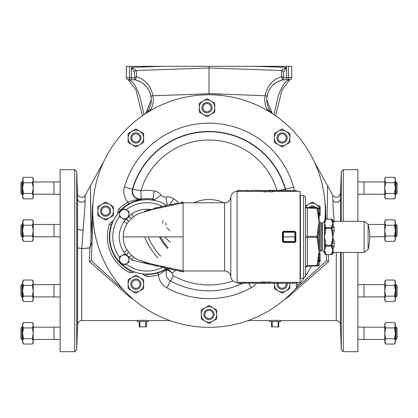 <?xml version="1.0" encoding="UTF-8"?>
<svg xmlns="http://www.w3.org/2000/svg" width="418" height="418" viewBox="0 0 418 418"><rect width="100%" height="100%" fill="white"/><g stroke="black" fill="none" stroke-linecap="round" stroke-linejoin="round"><path stroke-width="0.63" d="M128.321 79.619L135.422 79.864L128.321 79.619C132.684 80.7 136.555 86.416 139.931 96.767L144.032 114.636M273.968 114.636L278.069 96.767C281.434 86.442 285.301 80.721 289.679 79.619L282.578 79.864L286.638 79.723L286.638 77.743L291.717 77.628L291.717 66.31L129.476 66.31L129.476 79.66M137.12 320.585L137.12 321.536L148.531 321.536L148.531 320.585C148.886 320.292 136.764 320.292 137.12 320.585L81.729 320.585L81.729 248.632L77.596 247.874L77.476 193.393L76.719 171.626L76.719 349.772L74.733 351.69L74.733 169.708L60.108 169.708L60.108 351.69L74.733 351.69M164.776 236.875L170.1 242.189M21.893 339.437L22.624 339.437L21.893 339.437L20.9 338.444L20.9 328.156L21.893 327.163L21.893 339.437L20.9 338.444M21.893 296.905L22.624 296.905L21.893 296.905L20.9 295.913L21.893 296.905L21.893 284.637L22.624 284.637M21.893 236.76L20.9 235.768L20.9 225.485L21.893 224.492L22.624 224.492L21.893 224.492L21.893 236.76L22.624 236.76M21.893 194.234L20.9 193.241L20.9 182.953L21.893 181.961L22.624 181.961L21.893 181.961L21.893 194.234L22.624 194.234M20.9 182.953L21.893 181.961M20.9 225.485L21.893 224.492M20.9 295.913L20.9 285.625L21.893 284.637M21.893 327.163L22.624 327.163M397.1 328.156L396.107 327.163L397.1 328.156L397.1 338.444L396.107 339.437L395.376 339.437M396.107 327.163L395.376 327.163L396.107 327.163L396.107 339.437M397.1 285.625L396.107 284.637L397.1 285.625L397.1 295.913L396.107 296.905L395.376 296.905M396.107 284.637L395.376 284.637L396.107 284.637L396.107 296.905M396.107 236.76L396.107 224.492L397.1 225.485L397.1 235.768L396.107 236.76L395.376 236.76M396.107 224.492L395.376 224.492M397.1 182.953L396.107 181.961L397.1 182.953L397.1 193.241L396.107 194.234L395.376 194.234M396.107 181.961L395.376 181.961L396.107 181.961L396.107 194.234M287.156 283.362A5.105 5.105 0 0 1 282.113 289.287A5.105 5.105 0 0 1 277.077 283.352M286.142 283.357A4.112 4.112 0 0 1 282.113 288.295A4.112 4.112 0 0 1 278.174 282.991M160.622 236.875A54.831 54.831 0 0 0 168.12 247.613M159.467 236.875A55.85 55.85 0 0 0 167.608 248.564A55.824 55.824 0 0 1 159.498 236.875M328.37 254.677L328.626 261.522L326.61 260.696L294.565 289.794M357.892 252.425L357.892 351.69L343.267 351.69L341.281 349.772L341.281 252.425M280.839 320.585C281.183 320.298 269.166 320.298 269.511 320.585L269.479 321.536L280.87 321.536L280.839 320.585L336.271 320.585L336.271 252.425M134.894 272.087A12.174 12.174 0 0 0 132.229 272.63L129.512 272.431L130.406 270.289A37.291 37.291 0 0 1 119.658 262.274M119.621 262.253L124.266 264.939L128.916 262.253L128.916 259.568A4.65 4.65 0 0 1 121.941 263.596A4.65 4.65 0 0 1 119.621 259.568L119.621 262.253A37.291 37.291 0 0 1 111.627 224.957L111.846 224.523M324.943 219.8A116.272 116.272 0 0 0 209 94.797A116.272 116.272 0 0 0 167.905 319.838A116.272 116.272 0 0 0 296.226 287.955A1.463 1.463 0 0 0 296.393 286.262A1.515 1.515 0 0 1 298.227 284.078A1.463 1.463 0 0 0 299.863 283.618A116.272 116.272 0 0 0 303.881 278.278M305.558 275.849A116.272 116.272 0 0 0 311.426 266.094M276.977 190.394A71.05 71.05 0 0 0 140.923 190.723L141.258 199.025C136.007 199.177 133.065 196.648 132.433 191.428L132.72 189.317A79.316 79.316 0 0 1 285.28 189.317L285.52 190.53M175.988 270.075A44.099 44.099 0 0 1 172.127 273.085L167.179 269.558L158.448 274.783L157.868 272.886L167.806 268.873L172.127 273.085A2.576 2.576 0 0 0 173.418 275.812A73.876 73.876 0 0 0 233.051 280.917M277.824 81.677L281.941 80.151C274.124 82.21 269.155 87.529 267.039 96.103A20.101 20.101 0 0 0 266.721 99.651L266.809 97.791L268.157 92.195M267.039 96.103L265.085 95.753C267.201 85.821 272.677 79.472 281.513 76.719A1.985 1.505 0 0 1 283.446 78.223A1.985 1.985 0 0 1 281.941 80.151A1.985 0.611 -104.1 0 0 282.087 78.223A1.985 0.611 -104.1 0 0 281.513 76.719L281.528 70.506L209 67.972L281.528 70.506L286.638 67.376L283.446 72.486L283.446 78.223A1.985 1.985 -0.1 0 1 281.941 80.151A1.985 1.985 -0.1 0 0 283.446 78.223L283.446 72.486A1.985 1.985 180 0 0 281.533 70.501L281.533 70.501A1.985 1.985 0 0 1 283.446 72.486A1.985 1.985 0 0 0 281.528 70.506M149.843 92.195L151.191 97.791L151.279 99.651A20.101 20.101 0 0 0 150.961 96.103C148.839 87.524 143.87 82.21 136.059 80.151L140.166 81.672M142.052 82.748L145.542 85.591M147.481 87.89L148.871 90.11M272.27 113.518L266.721 99.651A20.101 20.101 0 0 0 272.27 113.518A20.101 20.101 0 0 1 266.721 99.651M134.554 78.223A1.985 1.505 0 0 1 136.487 76.719A1.985 0.611 104.1 0 0 135.913 78.223A1.985 0.611 104.1 0 0 136.059 80.151A1.985 1.985 0 0 1 134.554 78.223A1.985 1.985 0 0 0 136.059 80.151A1.985 1.985 0 0 1 134.554 78.223L134.554 72.486L134.554 78.223A1.985 1.985 0 0 0 136.059 80.151M120.64 210.557A37.223 37.223 0 0 0 119.861 211.356A37.223 37.223 0 0 1 166.792 205.374A37.223 37.223 0 0 0 120.64 210.557M119.621 211.618A37.223 37.223 0 0 0 119.621 262.133A37.223 37.223 0 0 1 119.621 211.618M119.861 262.394A37.223 37.223 0 0 0 146.964 274.098A37.223 37.223 0 0 1 119.861 262.394M298.823 284.162A115.807 115.807 0 0 1 296.581 286.832M320.078 251.249L321.275 251.208L321.275 222.543L320.078 222.501L320.078 251.249L319.122 252.242L319.122 245.695L319.122 251.354L318.213 246.097A0.993 0.496 -4.6 0 0 319.122 245.695L319.122 221.509L320.078 222.501M303.64 278.299L300.427 278.414L300.427 195.337L303.64 195.452L305.558 197.432L305.558 276.319L303.64 278.299L303.64 195.452M318.213 246.097L317.001 237.372A0.993 0.496 -10.8 0 0 317.91 236.875L319.122 245.695M318.213 217.114A0.993 0.491 -4.6 0 1 319.122 217.407L319.122 228.056A0.993 0.496 -175.4 0 0 318.213 227.653L319.122 222.402L317.001 208.347A0.993 0.486 -10.7 0 1 317.91 208.577L319.122 208.587L317.91 208.577A0.993 0.977 92 0 0 317.001 207.85L317.001 208.347L307.47 208.012A1.985 0.993 -0 0 1 305.558 207.02L305.558 205.536A1.985 1.985 0 0 0 307.47 207.516L317.001 207.85L307.47 207.516L307.47 236.379A1.985 0.993 -0 0 1 305.558 235.386L305.558 236.875M321.275 250.277L322.299 250.277M321.275 223.473L322.299 223.473M368.101 249.379A47.48 47.48 0 0 0 368.101 224.372L368.101 249.379L364.115 252.425L364.115 221.326L334.165 221.326L332.723 223.411L334.165 227.564L334.165 230.741L332.723 236.875L334.165 243.01L334.165 246.186L332.723 250.345L334.165 252.425L332.211 253.992A0.993 0.846 -162 0 1 331.27 254.546L332.723 250.345L331.714 247.221A0.993 0.831 -28.6 0 0 332.529 246.698L332.723 250.345L332.273 253.794A0.993 0.852 -162.6 0 1 331.333 254.348M324.958 219.758A0.993 0.846 18 0 1 325.904 219.204L325.904 219.074A0.993 0.993 0 0 0 324.958 219.758L324.452 221.707L324.958 219.758L324.452 221.326L324.452 252.425L324.958 253.992L324.452 252.044A0.993 0.857 169.1 0 0 325.392 252.603L325.904 254.546A0.993 0.846 162 0 1 324.958 253.992A0.993 0.993 0 0 0 325.904 254.677L331.27 254.546M333.721 251.615L332.723 250.345M334.034 241.468L333.716 239.937M333.224 238.286L333.005 237.638M322.466 223.395L322.466 250.361L322.299 223.395L324.452 221.409M262.065 191.381L237.069 191.381A6.286 6.286 0 0 0 230.809 197.087A6.286 6.286 0 0 1 224.55 202.798L183.11 202.798L183.11 270.958L224.55 270.958L224.55 202.798M237.069 191.381L237.069 282.369A6.286 6.286 0 0 1 230.809 276.664A6.286 6.286 0 0 0 224.55 270.958M269.323 190.895L269.323 191.888L272.625 191.888L272.625 190.895L269.323 190.895L270.692 190.807L270.692 190.394L272.625 190.895M264.97 282.855L264.97 281.863L261.663 281.863L261.663 282.855L264.97 282.855L263.601 282.949L263.601 283.362L261.663 282.855M282.453 241.458L283.446 242.44L283.446 242.006A0.496 0.496 0 0 1 282.949 241.51L282.949 232.246L283.446 232.225L283.446 236.86L295.359 236.875L295.359 241.51L295.359 232.246L295.359 236.875L282.949 236.875L283.446 236.86L283.446 241.526L282.453 241.458L282.453 232.293L283.446 231.311L294.862 231.311L295.855 232.293L295.855 241.458L294.862 241.526L294.862 232.225L295.855 232.293M283.446 242.44L294.862 242.44L295.855 241.458M268.878 282.829L272.222 283.216L272.222 282.223L268.878 281.836L265.613 282.228L265.613 283.221L268.878 282.829L268.878 281.836M265.414 190.921L262.065 190.535L262.065 191.528L265.414 191.914L268.675 191.522L268.675 190.53L265.414 190.921L265.414 191.914M237.069 282.369L261.663 282.369M264.97 282.369L265.613 282.369M272.222 282.369L300.072 282.369L300.072 191.381L272.625 191.381M268.675 191.381L269.323 191.381M171.228 269.349L175.607 270.31L170.377 269.166L170.377 268.173L164.828 266.935C163.192 266.637 162.989 266.543 164.206 266.658M177.88 269.814L170.466 268.189M180.195 270.117L177.88 269.788L177.88 270.78L180.195 271.11L180.195 270.117L182.661 270.796L182.661 271.794L182.661 270.796M180.195 271.11L182.687 271.852L182.661 270.854M163.495 266.658C153.908 264.756 145.772 262.561 139.089 260.074C135.087 259.207 122.798 250.152 123.221 236.875L183.11 236.875M123.519 240.627L123.587 241.014M124.972 245.794L125.081 246.061M166.787 268.377A37.223 37.223 0 0 1 146.964 274.098A37.223 37.223 0 0 0 166.787 268.377M149.78 264.401L131.68 259.965L123.843 252.159C117.714 241.944 117.714 231.755 123.843 221.592L131.68 213.786C136.341 210.761 141.436 209.235 146.964 209.204L150.438 209.423M126.591 255.544L124.266 254.201L119.621 256.887L119.621 259.568A4.65 4.65 0 0 1 126.591 255.544L128.916 256.887L128.916 259.568A4.65 4.65 0 0 0 126.591 255.544L124.266 254.201L119.621 256.887L119.621 257.399A34.187 34.187 0 0 1 119.621 216.352L119.621 216.864L124.266 219.549L128.916 216.864L128.916 211.498L124.266 208.812L119.621 211.498L119.621 214.183A4.65 4.65 0 0 1 126.591 210.155A4.65 4.65 0 0 1 128.916 214.183L128.734 211.393M384.774 327.163L364.015 327.163L384.774 327.163M384.774 284.637L364.015 284.637L384.774 284.637M384.774 181.961L364.015 181.961L384.774 181.961M384.774 194.234L364.015 194.234M364.015 181.893L357.892 181.893L364.015 181.893L364.015 194.302L357.892 194.302M384.774 236.76L369.778 236.76M384.774 224.492L368.133 224.492M384.774 296.905L364.015 296.905M364.015 284.569L357.892 284.569L364.015 284.569L364.015 296.973L357.892 296.973M384.774 339.437L364.015 339.437M364.015 327.095L357.892 327.095L364.015 327.095L364.015 339.505L357.892 339.505M33.226 339.437L53.985 339.437L33.226 339.437M33.226 327.163L53.985 327.163M53.985 339.505L60.108 339.505L53.985 339.505L53.985 327.095L60.108 327.095M33.226 284.637L53.985 284.637M33.226 296.905L53.985 296.905L33.226 296.905M53.985 296.973L60.108 296.973L53.985 296.973L53.985 284.569L60.108 284.569M33.226 236.76L53.985 236.76M33.226 224.492L53.985 224.492L33.226 224.492M60.108 236.828L53.985 236.828L53.985 224.424L60.108 224.424L53.985 224.424M33.226 194.234L53.985 194.234M33.226 181.961L53.985 181.961L33.226 181.961M60.108 194.302L53.985 194.302L53.985 181.893L60.108 181.893L53.985 181.893M287.218 137.956A5.105 5.105 0 0 1 282.113 143.06A5.105 5.105 0 0 1 277.009 137.956A5.105 5.105 0 0 1 282.113 132.851A5.105 5.105 0 0 1 287.218 137.956M286.225 137.956A4.112 4.112 0 0 1 282.113 142.068A4.112 4.112 0 0 1 278.001 137.956A4.112 4.112 0 0 1 282.113 133.844A4.112 4.112 0 0 1 286.225 137.956M212.119 107.692A5.105 5.105 0 0 1 207.014 112.797A5.105 5.105 0 0 1 201.91 107.692A5.105 5.105 0 0 1 207.014 102.582A5.105 5.105 0 0 1 212.119 107.692M211.127 107.692A4.112 4.112 0 0 1 207.014 111.805A4.112 4.112 0 0 1 202.902 107.692A4.112 4.112 0 0 1 207.014 103.575A4.112 4.112 0 0 1 211.127 107.692M110.707 211.069A5.105 5.105 0 0 1 105.602 216.174A5.105 5.105 0 0 1 100.498 211.069A5.105 5.105 0 0 1 105.602 205.959A5.105 5.105 0 0 1 110.707 211.069M109.715 211.069A4.112 4.112 0 0 1 105.602 215.181A4.112 4.112 0 0 1 101.49 211.069A4.112 4.112 0 0 1 105.602 206.952A4.112 4.112 0 0 1 109.715 211.069M140.991 137.956A5.105 5.105 0 0 1 135.887 143.06A5.105 5.105 0 0 1 130.782 137.956A5.105 5.105 0 0 1 135.887 132.851A5.105 5.105 0 0 1 140.991 137.956M139.999 137.956A4.112 4.112 0 0 1 135.887 142.068A4.112 4.112 0 0 1 131.774 137.956A4.112 4.112 0 0 1 135.887 133.844A4.112 4.112 0 0 1 139.999 137.956M140.991 284.183A5.105 5.105 0 0 1 135.887 289.287A5.105 5.105 0 0 1 130.782 284.183A5.105 5.105 0 0 1 135.887 279.072A5.105 5.105 0 0 1 140.991 284.183M139.999 284.183A4.112 4.112 0 0 1 135.887 288.295A4.112 4.112 0 0 1 131.774 284.183A4.112 4.112 0 0 1 135.887 280.065A4.112 4.112 0 0 1 139.999 284.183M214.105 314.467A5.105 5.105 0 0 1 209 319.571A5.105 5.105 0 0 1 203.895 314.467A5.105 5.105 0 0 1 209 309.357A5.105 5.105 0 0 1 214.105 314.467M213.112 314.467A4.112 4.112 0 0 1 209 318.579A4.112 4.112 0 0 1 204.888 314.467A4.112 4.112 0 0 1 209 310.349A4.112 4.112 0 0 1 213.112 314.467M146.849 320.449L142.831 320.313M141.686 320.324L141.169 320.334M140.667 320.355L139.675 320.397M133.723 299.685L129.82 297.062L89.374 261.522L89.88 247.978L81.729 248.632L77.596 247.874L77.596 324.577C78.469 320.303 81.98 320.449 81.729 320.585M140.406 326.871L139.267 326.871L139.267 326.542L140.406 326.871L145.245 326.871L146.384 326.542L146.384 321.536M146.384 326.542L146.384 326.871L145.245 326.871M139.267 321.536L139.267 326.542M139.858 326.542L139.858 321.536M145.793 321.536L145.793 326.542M343.267 221.326L343.267 169.708L357.892 169.708L357.892 221.326M201.241 314.467A7.759 7.759 0 0 1 212.877 307.747A7.759 7.759 0 0 1 212.877 321.186A7.759 7.759 0 0 1 201.241 314.467L201.241 318.944L209 323.422L216.759 318.944L216.759 309.984L209 305.506L201.241 309.984L201.241 314.467M132.01 131.236A7.759 7.759 0 0 1 143.646 137.956A7.759 7.759 0 0 1 132.01 144.675A7.759 7.759 0 0 1 132.01 131.236L128.127 133.478L128.127 142.434L135.887 146.917L143.646 142.434L143.646 133.478L135.887 128.995L132.01 131.236M203.138 100.968A7.759 7.759 0 0 1 214.774 107.692A7.759 7.759 0 0 1 203.138 114.412A7.759 7.759 0 0 1 203.138 100.968L199.255 103.209L199.255 112.17L207.014 116.648L214.774 112.17L214.774 103.209L207.014 98.732L203.138 100.968M162.733 267.212A34.187 34.187 0 0 1 126.037 263.915L124.846 264.604M128.963 216.759L131.738 218.238M126.826 218.886L128.373 221.822M128.373 251.929L126.826 254.865M131.743 255.513L128.963 256.992M123.561 232.883L123.477 233.416M180.712 202.526L180.712 203.519L182.332 203.195L182.844 203.007L182.844 202.014L180.895 202.594M165.972 205.572L165.972 206.565L170.852 205.531L171.129 204.444L167.513 205.217M160.627 207.803L165.972 206.544M282.453 232.293L282.949 232.246A0.496 0.496 0 0 1 283.446 231.75L294.862 231.75A0.496 0.496 0 0 1 295.359 232.246M294.862 242.44L294.862 242.006L283.446 242.006L283.446 241.526L294.862 241.526L294.862 242.006A0.496 0.496 0 0 0 295.359 241.51M240.543 282.369L240.543 283.357L239.112 283.362L237.879 283.362L237.879 282.369M240.543 283.357L241.745 283.31L241.745 282.369M246.5 282.369L246.5 283.362L247.064 283.362L247.064 282.369M243.6 283.164L246.5 283.164M243.036 282.369L243.036 283.362L243.6 283.362L243.6 282.369M243.626 283.075L243.626 282.369M245.079 282.923L245.079 282.369M246.437 283.059L246.437 282.369M248.355 282.369L248.355 282.855L249.185 283.362L251.861 283.012L254.531 283.362L255.367 282.855L255.367 282.369M249.185 283.362L249.185 282.369M249.264 283.362L249.264 282.369M251.861 283.012L251.861 282.369M254.447 283.362L254.447 282.369M254.531 283.362L254.531 282.369M259.322 282.369L259.322 283.357L257.89 283.362L256.657 283.362L256.657 282.369M259.322 283.357L260.524 283.31L260.524 282.369M261.574 282.369L261.574 283.326L264.798 283.341L264.798 282.949M261.166 282.369L261.166 283.023L261.699 283.059M266.167 283.331L266.731 283.347M271.486 283.221L277.609 283.331L277.609 282.369M274.866 283.362L274.866 282.369M278.174 282.369L278.174 283.362L281.481 283.362L281.481 282.369M282.448 282.369L282.448 283.362L283.012 283.362L283.012 282.369M284.303 282.369L284.303 283.216L287.563 283.362L290.907 283.216L290.907 282.369M287.563 283.362L287.563 282.369M296.472 282.369L296.472 283.362L297.036 283.362L297.036 282.369M292.198 282.369L292.198 283.362L296.472 283.038M292.318 283.362L292.318 282.369M272.222 283.216L265.613 283.221M268.905 283.352L268.905 282.923L266.177 283.221L271.658 283.216L268.905 282.923M293.75 191.381L293.75 190.394L296.414 190.394L296.414 191.381M293.75 190.394L292.543 190.441L292.543 191.381M287.788 191.381L287.788 190.394L287.223 190.394L287.223 191.381M290.693 190.587L287.788 190.587M291.257 191.381L291.257 190.394L290.693 190.394L290.693 191.381M290.667 190.676L290.667 191.381M289.209 190.827L289.209 191.381M287.856 190.692L287.856 191.381M285.938 191.381L285.938 190.895L285.107 190.394L282.432 190.744L279.757 190.394L278.926 190.895L278.926 191.381M285.107 190.394L285.107 191.381M285.024 190.394L285.024 191.381M282.432 190.744L282.432 191.381M279.841 190.394L279.841 191.381M279.757 190.394L279.757 191.381M274.971 191.381L274.971 190.394L277.636 190.394L277.636 191.381M274.971 190.394L273.764 190.441L273.764 191.381M272.719 191.381L272.719 190.425L269.495 190.409L269.495 190.807M273.121 191.381L273.121 190.733L272.588 190.692M273.858 190.415A46.544 46.544 0 0 0 268.126 190.42L267.562 190.404M262.807 190.53L256.678 190.42L256.678 191.381M259.421 190.389L259.421 191.381M256.114 191.381L256.114 190.394L252.812 190.394L252.812 191.381M251.845 191.381L251.845 190.394L251.281 190.394L251.281 191.381M249.99 191.381L249.99 190.535L246.724 190.389L243.38 190.535L243.38 191.381M246.724 190.389L246.724 191.381M237.821 191.381L237.821 190.394L237.257 190.394L237.257 191.381M242.09 191.381L242.09 190.394L237.821 190.718M241.975 190.394L241.975 191.381M262.065 190.535L268.675 190.53M265.383 190.399L265.383 190.827L268.11 190.535L262.629 190.535L265.383 190.827M181.684 271.637L177.88 270.78M182.687 271.852L183.293 271.904L183.293 270.958M183.11 271.831L183.293 270.906M177.88 270.686L177.802 269.798M170.377 269.166L171.197 269.344M175.607 269.976L176.913 270.305L177.117 269.647M172.435 269.526L172.435 268.534M175.518 270.284L175.518 269.291M176.913 270.305L176.913 269.605M164.206 267.645C162.989 267.536 163.192 267.63 164.828 267.928L164.828 266.935M163.428 266.637L163.495 267.651L169.248 268.831L169.248 267.928M164.828 267.928L167.655 268.57M169.248 268.831L169.985 268.69L169.985 267.698M160.862 266.073L160.862 266.747L163.762 267.368M163.37 267.368L163.37 266.632M153.719 264.432L153.719 265.409L156.227 266.01L156.776 266.12L156.776 265.148M156.578 265.9L160.862 266.428M156.227 266.01L156.227 265.022M160.282 266.47L160.282 265.942M148.74 263.1L148.74 264.092L149.169 264.244L149.169 263.303M149.169 264.244L152.648 264.96L152.648 264.176M152.648 264.96L154.169 264.955M144.837 262.107L144.837 262.849L148.74 263.69M146.681 263.502L146.681 262.64M142.972 261.522L143.045 261.856L144.837 262.154M143.045 261.856L143.045 261.548M144.769 211.503L143.834 211.952M147.387 210.484L144.853 211.043L144.769 212.098M144.853 211.043L144.853 211.644M153.495 209.188L147.632 210.019L147.632 210.855M147.632 210.019L147.387 211.121M159.41 208.002L159.41 207.318L156.003 207.803L153.495 208.41L153.495 209.371M156.003 207.803L156.003 208.786M165.972 206.111L165.329 206.168M165.329 206.8L165.329 205.808L164.906 205.818L164.906 206.779M164.906 205.818L161.364 206.576L161.364 207.568M161.364 206.576L160.627 206.811M163.569 206.084L160.209 206.842L160.209 207.835M168.663 204.972L171.129 204.444M173.585 204.877L173.585 204.376L171.129 204.585M170.852 204.538L170.852 205.531M177.399 204.047L177.269 203.122L174.249 203.812L174.249 204.731M177.269 203.122L177.269 204.073M181.548 202.275L182.844 202.014M182.332 202.202L182.332 203.195M127.046 223.719L123.843 221.592M127.046 250.032L123.843 252.159M131.68 213.786L133.624 216.738M133.624 257.013L131.68 259.965M334.165 227.564A1.985 1.186 180 0 1 332.529 227.052A0.993 0.831 -151.4 0 0 331.714 226.535L332.723 223.411L332.211 228.317L332.723 236.875L332.529 243.349L331.714 243.124L333.021 236.065M333.026 236.045L333.235 235.439M334.034 232.272L334.165 230.741A1.985 0.784 180 0 1 332.529 230.407L331.714 230.626L331.333 228.865L332.273 228.719L332.273 228.113A0.993 0.852 -162.6 0 0 331.333 227.413L331.714 226.535M333.026 223.013L333.716 222.146M331.333 228.865L331.27 228.468L325.904 228.468L325.392 232.356L324.452 232.262L324.958 228.317L324.452 226.321A0.993 0.857 -10.9 0 1 325.392 225.668L325.904 227.611L331.333 227.413M331.714 247.221L331.27 246.139L325.904 246.139L325.904 245.282L324.958 245.434A0.993 0.846 18 0 0 325.904 246.139L325.392 248.083A0.993 0.857 10.9 0 1 324.452 247.43L324.958 245.434L324.452 241.489L325.392 241.395L325.904 245.282L331.27 245.282L331.714 243.124M331.27 219.204L331.27 219.204A0.993 0.846 -18 0 1 332.211 219.758L332.723 223.411L331.27 219.204L325.904 219.204L324.452 223.411L325.392 225.668M325.392 232.356L324.452 236.875L325.392 241.395M332.723 236.875L331.714 230.626M325.392 248.083L324.452 250.345L325.392 252.603M334.165 243.01A1.985 0.784 180 0 0 332.529 243.349L332.211 245.434L332.529 246.698A1.985 1.186 180 0 1 334.165 246.186M331.714 220.286A0.993 0.831 -28.6 0 1 332.529 220.584A1.985 1.97 180 0 0 334.165 221.435M331.714 253.47A0.993 0.831 -151.4 0 0 332.529 253.167A1.985 1.97 180 0 1 334.165 252.32M331.333 219.403A0.993 0.852 -17.4 0 1 332.273 219.957L332.211 219.758A0.993 0.993 0 0 0 331.27 219.074L325.904 219.204M324.452 221.707A0.993 0.857 10.9 0 1 325.392 221.148M332.211 228.317A0.993 0.846 -162 0 0 331.27 227.611L331.27 228.468L332.211 228.317M324.958 228.317A0.993 0.846 -18 0 1 325.904 227.611L325.904 228.468L324.958 228.317M331.333 246.338A0.993 0.852 -17.4 0 0 332.273 245.638L332.273 245.032L331.333 244.885M331.27 246.139A0.993 0.846 -18 0 0 332.211 245.434L331.27 245.282L331.27 246.139M319.122 261.746L320.115 261.699L320.115 253.48L319.122 253.418M320.115 261.553L319.122 261.569M320.115 261.323L319.122 261.37M320.115 261.098L319.122 261.098M320.115 260.262L319.122 260.309M320.115 260.038L319.122 260.038M320.115 258.308L319.122 258.355M320.115 253.956L319.122 253.914M320.115 257.775L319.122 257.822M320.115 257.587L319.122 257.598M305.558 266.731A1.985 0.993 180 0 1 307.47 265.738L317.001 265.404A0.993 0.486 10.7 0 0 317.91 265.174L319.122 256.344A0.993 0.491 -175.4 0 1 318.213 256.636L319.122 251.354L319.122 256.344L319.122 254.118L320.115 254.123M320.115 254.463L319.122 254.473M305.558 238.364A1.985 0.993 180 0 1 307.47 237.372L307.47 266.235L318.213 265.858A0.993 0.993 -92 0 0 319.122 265.169L319.122 265.827L317.001 265.9A0.993 0.977 -92 0 0 317.91 265.174L319.122 265.169L319.122 256.344M305.558 268.22A1.985 1.985 0 0 1 307.47 266.235L317.001 265.9L318.213 256.636M319.122 228.056L317.91 236.875A0.993 0.496 -169.2 0 0 317.001 236.379L318.213 227.653M317.91 208.577L319.122 217.407L319.122 208.587A0.993 0.993 -88 0 0 318.213 207.892L318.897 207.918M317.001 207.85L318.213 207.892M319.122 208.587L319.122 207.924M123.435 289.794L91.39 260.696L92.942 218.097M325.058 218.097L325.11 219.466M326.39 254.677L326.61 260.696M166.886 268.398A37.291 37.291 0 0 1 147.094 274.166L146.608 274.098M120.394 210.808L120.687 210.416A37.291 37.291 0 0 1 152.617 200.013L153.082 200.159M269.077 111.517L266.689 108.732L270.739 112.452A1.985 0.731 -57.7 0 0 270.728 112.531M221.153 94.217L209 93.642L196.847 94.217L209 93.606L265.085 95.753A22.086 22.086 0 0 0 266.689 108.732M146.943 112.74L151.311 108.732L148.923 111.517M134.554 77.92L126.283 77.628L126.283 66.31L129.476 66.31M169.87 230.668L166.954 227.753M270.739 112.452L271.057 112.74M145.73 113.518A20.101 20.101 0 0 0 151.279 99.651L145.73 113.518A20.101 20.101 0 0 0 150.961 96.103L152.915 95.753L196.847 94.217M269.129 90.11L270.519 87.89M272.458 85.591L275.943 82.748M286.638 79.723L289.679 79.619M209 93.642L209 67.972L136.472 70.506L136.487 76.719C145.323 79.472 150.799 85.821 152.915 95.753A22.086 22.086 0 0 1 151.311 108.732M165.852 222.825A8.271 8.271 0 0 1 165.988 224.304A8.271 8.271 0 0 0 165.852 222.825A8.271 8.271 0 0 1 165.988 224.304L165.988 225.412M209 66.31L209 67.972L136.472 70.506L131.362 67.376L161.834 66.31M283.446 77.92L286.638 77.743L286.638 67.376L256.166 66.31M134.554 72.486A1.985 1.985 0 0 1 136.467 70.501A1.985 1.985 0 0 0 134.554 72.486L131.362 67.376L131.362 79.723M157.889 257.896A69.315 69.315 0 0 1 144.665 236.875M126.283 77.628A1.985 1.985 0 0 0 128.201 79.613A1.985 1.985 0 0 1 126.283 77.628M289.799 79.613A1.985 1.985 0 0 0 291.717 77.628A1.985 1.985 0 0 1 289.799 79.613M288.524 79.66L288.524 66.31M130.871 270.441L130.406 270.289M117.536 214.079A12.174 12.174 0 0 0 117.886 211.388L118.947 208.875A39.605 39.605 0 0 1 127.898 202.16L128.854 203.895A37.625 37.625 0 0 0 120.353 210.28L119.867 211.419M277.636 190.629L285.572 189.234A79.629 79.629 0 0 0 132.428 189.234L124.475 186.966A16.26 16.26 0 0 0 127.898 202.16C132.898 200.295 137.37 199.355 141.305 199.329C138.342 199.731 134.188 201.251 128.854 203.895M118.947 208.875L120.687 210.416M117.886 211.388L119.757 211.419M129.512 272.431A39.605 39.605 0 0 1 109.479 224.079L111.261 222.015L112.139 223.724M112.165 223.782L111.355 224.717A37.625 37.625 0 0 0 130.385 270.65L131.623 270.739M109.479 224.079L111.627 224.957M132.229 272.63L131.639 270.801M243.036 283.232A79.786 79.786 0 0 1 170.575 280.99L166.829 287.803A16.26 16.26 0 0 1 158.448 274.783A39.605 39.605 0 0 1 146.953 276.486L144.424 275.462L145.762 274.077M145.804 274.036L146.953 274.501A37.625 37.625 0 0 0 157.868 272.886M146.953 276.486L147.094 274.166M166.489 269.882A1.985 1.473 60.1 0 1 167.038 268.92A37.813 37.813 0 0 0 167.608 268.56M173.418 275.812L170.575 280.99A8.485 8.485 0 0 1 167.179 269.558A1.985 1.86 132.5 0 1 167.806 268.873M154.226 190.901A46.544 46.544 0 0 0 140.923 190.723L132.428 189.234A7.994 7.994 0 0 0 141.305 199.329L141.258 199.025A38.278 38.278 0 0 1 152.936 199.067L154.226 190.901A10.507 10.507 0 0 1 160.982 194.966A5.235 5.235 0 0 0 165.993 196.988A10.507 10.507 0 0 1 173.674 198.759A46.544 46.544 0 0 1 179.494 203.587M152.617 200.013L152.842 199.647L153.908 200.285L153.678 200.64M277.646 321.536L278.153 321.844L278.153 326.568L277.646 326.871L278.764 326.871L278.764 321.536M278.153 326.568L278.764 326.568M278.153 321.844L278.764 321.844M271.585 321.536L271.585 326.568L272.196 326.568L272.196 321.844L272.703 321.536M271.585 321.844L272.196 321.844M271.585 326.568L271.585 326.871L272.703 326.871L272.196 326.568M272.186 320.392L272.494 320.376M273.011 320.355L274.077 320.329M275.697 320.319L277.343 320.36M278.059 320.387L279.177 320.454M277.646 326.871L272.703 326.871M334.134 221.326L333.068 206.534L332.765 195.243C335.978 198.618 338.559 197.996 340.524 193.393L340.466 221.326M77.476 193.393C76.693 196.157 83.287 199.658 85.235 195.243L84.932 206.534L81.729 248.59M325.225 214.465L325.925 219.074M324.964 202.568L325.554 207.192L325.862 218.008A1.322 0.408 -2.1 0 1 325.079 217.752M90.763 242.649L92.054 242.497L89.865 247.848L90.763 242.649L92.138 218.008L92.775 214.465M81.735 248.632L89.865 247.848M92.921 217.752A1.322 0.408 2.1 0 1 92.138 218.008L92.446 207.192L93.036 202.568M91.39 260.696L89.374 261.522M325.204 207.088A1.985 0.721 177.8 0 0 325.554 207.192M288.018 296.367A1.985 0.893 -132.2 0 1 288.613 296.686L284.277 299.685M328.626 261.522L288.613 296.686M92.446 207.192A1.985 0.721 -177.8 0 0 92.796 207.088M129.982 296.367A1.985 0.893 -47.8 0 0 129.387 296.686M91.244 233.051L90.382 185.9L91.046 237.074L92.258 236.865M332.765 195.243L327.618 185.9L327.111 219.074M126.591 263.596L128.916 262.253M128.916 214.183A4.65 4.65 0 0 1 121.941 218.206A4.65 4.65 0 0 1 119.621 214.183L119.621 216.864L121.941 218.206M124.266 219.549L126.591 218.206M289.826 283.347A7.759 7.759 0 0 1 289.873 284.183L289.873 283.347M289.873 288.66L289.873 284.183A7.759 7.759 0 0 1 285.99 290.902L282.113 293.138L278.231 290.902A7.759 7.759 0 0 1 274.354 284.183L274.354 288.66L278.231 290.902A7.759 7.759 0 0 0 285.99 290.902L289.873 288.66M274.354 283.362L274.354 284.183A7.759 7.759 0 0 1 274.396 283.362M319.122 214.936A7.759 7.759 0 0 0 320.157 211.069L320.157 206.586L312.398 202.108L308.515 204.35A7.759 7.759 0 0 1 320.157 211.069L320.157 215.547L319.122 216.143M305.96 206.732A7.759 7.759 0 0 1 308.515 204.35L305.615 206.022M310.166 207.61A4.112 4.112 0 0 1 314.864 207.777M308.688 207.558A5.105 5.105 0 0 1 316.342 207.83M285.99 131.236L282.113 128.995L278.231 131.236A7.759 7.759 0 0 1 289.873 137.956L289.873 133.478L285.99 131.236M289.873 142.434L289.873 137.956A7.759 7.759 0 0 1 285.99 144.675L282.113 146.917L278.231 144.675A7.759 7.759 0 0 1 274.354 137.956L274.354 142.434L278.231 144.675A7.759 7.759 0 0 0 285.99 144.675L289.873 142.434M274.354 133.478L274.354 137.956A7.759 7.759 0 0 1 278.231 131.236L274.354 133.478M109.485 204.35L105.602 202.108L101.726 204.35A7.759 7.759 0 0 1 113.362 211.069L113.362 206.586L109.485 204.35M113.362 215.547L113.362 211.069A7.759 7.759 0 0 1 109.485 217.788L105.602 220.025L101.726 217.788A7.759 7.759 0 0 1 97.843 211.069L97.843 215.547L101.726 217.788A7.759 7.759 0 0 0 109.485 217.788L113.362 215.547M97.843 206.586L97.843 211.069A7.759 7.759 0 0 1 101.726 204.35L97.843 206.586M132.01 277.463L128.127 279.699L128.127 284.183A7.759 7.759 0 0 1 139.769 277.463L135.887 275.222L132.01 277.463M143.646 279.699L139.769 277.463A7.759 7.759 0 0 1 143.646 284.183L143.646 288.66L139.769 290.902A7.759 7.759 0 0 1 132.01 290.902L135.887 293.138L139.769 290.902A7.759 7.759 0 0 0 143.646 284.183L143.646 279.699M128.127 288.66L132.01 290.902A7.759 7.759 0 0 1 128.127 284.183L128.127 288.66M385.067 184.991L384.774 188.1L385.605 193.471L394.54 193.471L395.376 196.157L394.54 198.843L385.605 198.843L384.774 196.157L384.774 197.406L385.605 198.843L384.774 197.406M384.837 189.506L384.999 190.827M395.292 189.699L395.062 191.308M395.172 185.529L395.376 188.1L394.54 193.471L395.376 196.157L395.376 180.038L394.54 182.723L395.376 188.1M385.605 177.352L384.774 180.038L384.774 178.794L385.605 177.352L394.54 177.352L395.376 178.794L395.376 180.038L394.54 177.352L395.376 180.038L394.54 182.723L385.605 182.723L384.774 188.1L384.774 196.157L385.605 193.471M385.605 182.723L384.774 180.038L384.774 188.1M395.376 197.406L394.54 198.843L395.376 197.406L395.376 196.157M394.54 219.884L395.376 222.569L395.376 221.321L394.54 219.884L385.605 219.884L384.774 221.321L384.774 239.932L385.605 241.374L394.54 241.374L395.376 238.683L394.54 235.998L385.605 235.998L384.774 238.683L385.605 241.374M385.605 219.884L384.774 222.569L385.605 225.255L394.54 225.255L395.376 230.626L394.54 235.998M385.605 225.255L384.774 230.626L385.605 235.998M394.54 241.374L395.376 239.932L395.376 222.569L394.54 225.255M394.54 280.023L395.376 282.709L395.376 281.466L394.54 280.023L385.605 280.023L384.774 281.466L384.774 300.077L385.605 301.514L394.54 301.514L395.376 298.828L394.54 296.143L385.605 296.143L384.774 298.828L385.605 301.514M385.605 280.023L384.774 282.709L385.605 285.4L394.54 285.4L395.376 290.771L394.54 296.143M385.605 285.4L384.774 290.771L385.605 296.143M395.376 300.077L394.54 301.514L395.376 300.077L395.376 282.709L394.54 285.4M394.54 322.555L395.376 325.241L395.376 323.992L394.54 322.555L385.605 322.555L384.774 323.992L384.774 342.603L385.605 344.045L394.54 344.045L395.376 341.36L394.54 338.669L385.605 338.669L384.774 341.36L385.605 344.045M385.605 322.555L384.774 325.241L385.605 327.926L394.54 327.926L395.376 333.298L394.54 338.669M385.605 327.926L384.774 333.298L385.605 338.669M394.54 344.045L395.376 342.603L395.376 325.241L394.54 327.926M22.624 342.603L23.46 344.045L22.624 341.36L22.624 342.603L23.46 344.045L32.395 344.045L33.226 342.603L33.226 323.992L32.395 322.555L23.46 322.555L22.624 325.241L22.624 333.298L23.46 327.926L22.624 325.241L22.624 323.992L23.46 322.555L22.624 323.992M32.395 344.045L33.226 341.36L32.395 338.669L33.226 333.298L32.395 327.926L23.46 327.926M32.395 327.926L33.226 325.241L32.395 322.555M32.395 338.669L23.46 338.669L22.624 333.298L22.624 341.36L23.46 338.669M22.624 300.077L23.46 301.514L22.624 298.828L22.624 300.077L23.46 301.514L32.395 301.514L33.226 300.077L33.226 281.466L32.395 280.023L23.46 280.023L22.624 282.709L22.624 290.771L23.46 285.4L22.624 282.709L22.624 281.466L23.46 280.023L22.624 281.466M32.395 301.514L33.226 298.828L32.395 296.143L33.226 290.771L32.395 285.4L23.46 285.4M32.395 285.4L33.226 282.709L32.395 280.023M32.395 296.143L23.46 296.143L22.624 290.771L22.624 298.828L23.46 296.143M33.226 298.828L33.006 300.176M33.168 282.035L33.226 282.709L33.168 282.035M22.624 239.932L23.46 241.374L22.624 238.683L22.624 239.932L23.46 241.374L32.395 241.374L33.226 239.932L33.226 221.321L32.395 219.884L23.46 219.884L22.624 222.569L22.624 230.626L23.46 225.255L22.624 221.321L23.46 219.884M32.395 241.374L33.226 238.683L32.395 235.998L33.226 230.626L32.395 225.255L23.46 225.255M32.395 225.255L33.226 222.569L32.395 219.884M32.395 235.998L23.46 235.998L22.624 230.626L22.624 238.683L23.46 235.998M33.226 238.683L33.006 240.036M33.168 221.89L33.226 222.569L33.168 221.89M33.226 197.406L32.395 198.843L33.226 197.406L33.226 178.794L32.395 177.352L23.46 177.352L22.624 180.038L22.624 188.1L23.46 182.723L22.624 178.794L23.46 177.352M22.624 197.406L23.46 198.843L22.624 196.157L22.624 197.406L23.46 198.843L32.395 198.843L33.226 196.157L32.395 193.471L33.226 188.1L32.395 182.723L23.46 182.723M32.395 182.723L33.226 180.038L32.395 177.352M32.395 193.471L23.46 193.471L22.624 188.1L22.624 196.157L23.46 193.471M33.168 179.359L33.226 180.038L33.168 179.359M32.421 198.796L33.226 196.157L33.006 197.505M33.121 340.451L33.006 340.012M22.687 340.675L22.938 339.756M23.45 344.035L22.865 342.76M22.854 342.723L22.624 341.36M343.267 252.425L343.267 351.69M340.404 252.425L340.404 324.577L341.281 349.772M285.86 190.812A7.994 7.994 0 0 0 285.572 189.234L293.525 186.966A16.26 16.26 0 0 1 294.115 190.394M307.47 237.372L317.001 237.372L317.006 236.875L317.001 236.379L307.47 236.379M230.809 276.664L230.809 197.087M162.362 206.351A34.187 34.187 0 0 0 126.037 209.836M294.862 231.311L294.862 232.225L283.446 232.225L283.446 231.311M239.112 283.362L239.112 282.369M257.89 283.362L257.89 282.369M295.181 190.394L295.181 191.381M276.402 190.394L276.402 191.381M152.701 209.209L152.701 209.564M332.273 253.794L332.211 253.992A0.993 0.993 0 0 1 331.27 254.677L325.904 254.546M148.118 236.875A66.122 66.122 0 0 0 160.637 256.161M162.795 223.233L162.795 220.537M111.261 222.015A12.174 12.174 0 0 0 113.529 220.516M144.424 275.462A12.174 12.174 0 0 0 142.272 273.8M154.822 200.494A13.501 13.501 0 0 1 154.378 199.935A2.242 2.242 0 0 0 152.936 199.067L152.842 199.647M153.908 200.285L160.982 194.966M167.874 205.133A2.242 2.242 0 0 0 167.289 205.149A13.501 13.501 0 0 1 166.583 205.243M167.31 205.259L165.993 196.988M169.436 204.804L173.674 198.759M193.952 202.798A36.204 36.204 0 0 1 224.048 202.798M124.475 186.966A87.895 87.895 0 0 1 293.525 186.966M248.187 282.369L248.355 282.678M248.569 283.07L251.171 287.803A87.561 87.561 0 0 1 166.829 287.803M256.657 282.887A16.26 16.26 0 0 1 251.171 287.803M340.581 198.498A4.138 3.882 -0.6 0 1 332.822 200.232M77.419 198.419A4.138 3.893 -179.4 0 0 85.183 200.159M83.046 229.957A4.138 1.756 -0.2 0 1 77.56 228.374M287.61 296.738A1.985 0.888 -130.9 0 1 288.18 297.062M130.39 296.738A1.985 0.888 -49.1 0 0 129.82 297.062M341.281 221.326L341.281 171.626L343.267 169.708M364.115 252.425L334.165 252.425M300.427 200.191L300.072 200.191M169.948 320.585L148.531 320.585M183.11 202.798L182.844 202.855M180.712 203.32L171.129 205.416M160.46 207.767C153.866 209.005 146.812 210.944 139.298 213.588C134.727 214.873 123.08 223.16 123.221 236.875M123.785 231.724L123.728 231.985M243.036 282.166L243.036 283.158M291.257 191.585L291.257 190.592M175.607 269.317L175.607 270.31M167.968 205.113L167.064 205.311M181.616 202.129L180.795 202.312M300.427 273.56L300.072 273.56M322.466 250.361L324.452 252.347M368.101 224.372L364.115 221.326M334.165 221.326L332.273 219.952M275.587 115.749L282.087 89.771L289.92 79.608M142.413 115.749L135.913 89.771L128.08 79.608M336.271 320.585C338.711 320.81 340.09 322.142 340.404 324.577M76.719 171.626L74.733 169.708M85.235 195.243L103.768 161.609M327.618 185.9L314.231 161.609M77.596 324.577L76.719 349.772M340.524 193.393L341.281 171.626M248.052 320.585L269.511 320.585"/></g></svg>
